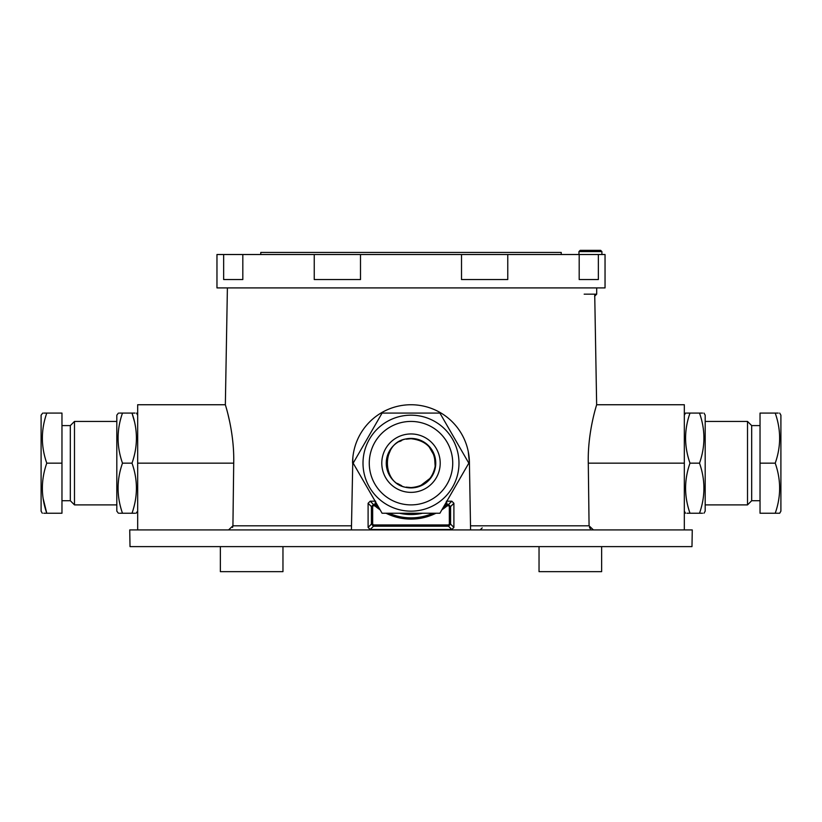 <?xml version="1.0" encoding="UTF-8"?>
<svg xmlns="http://www.w3.org/2000/svg" width="822" height="822" viewBox="0 0 822 822"><rect width="100%" height="100%" fill="white"/><g stroke="black" fill="none" stroke-linecap="round" stroke-linejoin="round"><path stroke-width="1.23" d="M411 438.414A24.752 24.752 0 0 0 386.258 463.156A24.752 24.752 0 0 0 411 487.908A24.752 24.752 0 0 0 435.752 463.156A24.752 24.752 0 0 0 411 438.414M601.632 546.62L601.632 571.65L539.037 571.65L539.037 546.62M282.963 546.62L282.963 571.65L220.368 571.65L220.368 546.62M406.243 439.184L411 438.712C379.558 437.232 379.548 489.049 411 487.58L406.222 487.107M401.629 485.699L397.478 483.47M389.505 474.643L388.487 472.486M387.1 467.903L386.628 463.135M387.111 458.337L390.697 449.634M399.502 441.599L401.65 440.582M594.717 294.163L596.649 404.743L684.325 404.743L684.325 529.923M588.809 504.78L588.768 501.615M228.074 414.709L229.677 421.707M227.396 287.906L225.351 404.743L137.675 404.743L137.675 529.923M130.02 546.62L129.732 529.923L692.268 529.923L691.98 546.62L130.02 546.62M411 487.58C424.368 486.521 432.423 479.432 435.167 466.29L435.249 465.612C435.064 449.521 426.988 440.561 411 438.712M434.54 456.827L435.167 466.29M416.107 439.256L420.915 440.818M423.186 441.989L425.303 443.356M429.094 446.778L434.18 455.583M434.211 470.585L432.516 474.623M430.112 478.312L420.556 485.627M416.179 487.025L415.398 487.179M228.557 529.923L232.924 525.823L233.715 463.156C234.496 431.694 225.043 404.085 225.351 404.743M470.585 529.923L469.424 463.156L468.283 451.72M352.864 457.422L351.415 529.923M596.649 404.743C596.947 404.105 587.504 431.756 588.285 463.156L589.076 525.823L593.443 529.923M375.14 501.194L370.188 501.194L373.496 504.503L372.664 506.588L372.664 524.117L373.496 524.95L448.504 524.95L448.504 526.203L373.496 526.203L371.41 524.117L372.664 524.117M422.518 513.236A51.385 51.385 0 0 1 399.482 513.236M448.504 524.95L449.336 524.117L449.336 506.588L448.504 504.503L451.812 501.194L446.86 501.194M451.812 501.194L453.898 503.28L450.59 506.588L450.59 524.117L448.504 526.203L451.812 529.512L453.898 527.426L453.898 503.28M373.496 524.95L373.496 526.203L370.188 529.512L451.812 529.512M370.188 529.512L368.102 527.426L371.41 524.117L371.41 506.588L373.496 504.503L375.767 504.996A54.694 54.694 0 0 0 378.623 507.246M372.664 506.588L371.41 506.588L368.102 503.28L368.102 527.426M368.102 503.28L370.188 501.194M469.424 463.156A58.424 58.424 0 0 0 411 404.743A58.424 58.424 0 0 0 352.576 463.156M588.285 463.156L684.325 463.156M590.402 528.752L589.446 527.436M232.914 526.09L232.564 527.426M233.715 463.156L137.675 463.156M376.394 503.372L374.966 505.951L373.496 505.756M443.366 507.246A54.694 54.694 0 0 0 446.233 504.996L445.606 503.362M448.504 505.756L447.034 505.951A55.947 55.947 0 0 1 441.887 509.804M447.034 505.951L446.233 504.996L448.504 504.503L450.59 506.588L449.336 506.588M449.336 524.117L450.59 524.117L453.898 527.426M242.819 254.522L242.819 279.552L223.656 279.552L223.656 254.522L216.967 254.522L216.967 287.906L605.043 287.906L605.043 254.522L223.656 254.522M598.354 254.522L598.354 279.552L579.191 279.552L598.354 279.552M579.191 279.552L579.191 254.522M507.77 254.522L507.77 279.552L461.512 279.552L507.77 279.552M461.512 279.552L461.512 254.522M360.498 254.522L360.498 279.552L314.24 279.552L360.498 279.552M314.24 279.552L314.24 254.522M223.656 279.552L242.819 279.552M260.78 254.522L260.78 252.436L561.221 252.436L561.221 254.522M119.488 513.236L122.488 513.236C116.621 513.236 116.621 513.236 122.488 513.236L132.003 513.236C137.88 513.236 137.88 513.236 132.003 513.236C137.88 496.498 137.88 479.801 132.003 463.156C137.88 446.51 137.88 429.824 132.003 413.086C137.88 413.086 137.88 413.086 132.003 413.086L134.407 421.429M132.003 513.236L135.003 513.236M136.062 513.236L137.675 511.15M118.43 413.086L116.816 415.172L116.816 511.15L118.43 513.236M135.003 413.086L122.488 413.086C116.621 413.086 116.621 413.086 122.488 413.086C116.621 429.731 116.621 446.428 122.488 463.156C116.621 479.801 116.621 496.498 122.488 513.236M122.488 463.156L132.003 463.156M122.488 413.086L119.488 413.086M116.816 421.429L74.483 421.429L74.483 504.893L70.312 500.711L70.312 425.601L61.969 425.601M42.302 513.236L41.1 511.15L41.1 415.172L42.713 413.086M46.782 463.156L61.969 463.156L61.969 413.086L46.782 413.086C40.905 413.086 40.905 413.086 46.782 413.086C40.905 429.824 40.905 446.521 46.782 463.156C40.905 479.812 40.905 496.498 46.782 513.236C40.905 513.236 40.905 513.236 46.782 513.236L43.063 498.163M46.782 413.086L43.782 413.086M61.969 463.156L61.969 513.236L43.782 513.236M584.175 294.163L596.69 294.163L596.69 287.906M578.955 251.594L580.209 250.35L600.656 250.35L601.909 251.594L578.955 251.594L578.955 254.522M702.512 413.086L699.512 413.086C705.379 413.086 705.379 413.086 699.512 413.086L689.997 413.086C684.12 413.086 684.12 413.086 689.997 413.086C684.12 429.731 684.12 446.418 689.997 463.156C684.12 479.812 684.12 496.498 689.997 513.236C684.12 513.236 684.12 513.236 689.997 513.236L687.007 513.236M703.981 513.236L705.184 511.15L705.184 415.172L703.981 413.086M689.997 513.236L699.512 513.236C705.379 513.236 705.379 513.236 699.512 513.236L702.512 513.236M689.997 413.086L686.997 413.086M686.226 413.086L685.527 413.086L684.325 415.172M699.512 513.236C705.379 496.58 705.379 479.894 699.512 463.156L689.997 463.156M699.512 463.156C705.379 446.418 705.379 429.731 699.512 413.086M458.666 445.575L468.817 463.156L462.098 474.797M450.055 495.656L448.35 498.625M444.959 504.492L439.904 513.236L382.086 513.236L375.366 501.605M382.086 513.236L353.172 463.156L359.892 451.525M378.737 418.891L382.086 413.086L439.904 413.086L468.817 463.156L439.904 513.236M373.691 498.687L371.965 495.697M368.523 489.748L361.618 477.777M760.031 425.601L751.688 425.601L751.688 500.711L747.517 504.893L747.517 421.429L705.184 421.429M779.698 413.086L780.9 415.172L780.9 511.15L779.698 513.236L778.639 513.236M778.937 498.163L778.465 500.999M775.218 463.156L760.031 463.156L760.031 513.236L775.218 513.236C781.095 513.236 781.095 513.236 775.218 513.236C781.095 496.591 781.095 479.904 775.218 463.156C781.095 446.51 781.095 429.824 775.218 413.086C781.095 413.086 781.095 413.086 775.218 413.086L778.218 413.086M775.218 513.236L778.218 513.236M760.031 463.156L760.031 413.086L775.218 413.086M385.703 477.767A29.212 29.212 0 0 0 425.601 488.453A29.212 29.212 0 0 0 436.297 448.555A29.212 29.212 0 0 0 396.389 437.869A29.212 29.212 0 0 0 385.703 477.767M434.992 504.718A47.984 47.984 0 0 0 452.552 439.164A47.984 47.984 0 0 0 387.008 421.604A47.984 47.984 0 0 0 369.438 487.158A47.984 47.984 0 0 0 434.992 504.718M353.172 463.156L382.086 413.086M232.924 525.823L351.487 525.823M470.513 525.823L589.076 525.823M374.431 505.756L375.654 501.194M389.001 513.236A54.694 54.694 0 0 0 432.999 513.236M446.346 501.194L447.569 505.756M435.948 513.236A55.947 55.947 0 0 1 386.052 513.236M380.103 509.794A55.947 55.947 0 0 1 374.966 505.951M447.137 442.298A41.727 41.727 0 0 1 431.858 499.303A41.727 41.727 0 0 1 374.863 484.024A41.727 41.727 0 0 1 390.131 427.019A41.727 41.727 0 0 1 447.137 442.298M482.206 527.878L480.12 529.923L482.206 527.878M137.675 415.172L136.473 413.086M116.816 504.893L74.483 504.893M70.312 500.711L61.969 500.711M70.312 425.601L74.483 421.429M594.604 296.249L596.69 294.163M601.909 251.594L601.909 254.522M684.325 511.15L685.527 513.236M705.184 504.893L747.517 504.893M751.688 500.711L760.031 500.711M751.688 425.601L747.517 421.429"/></g></svg>
